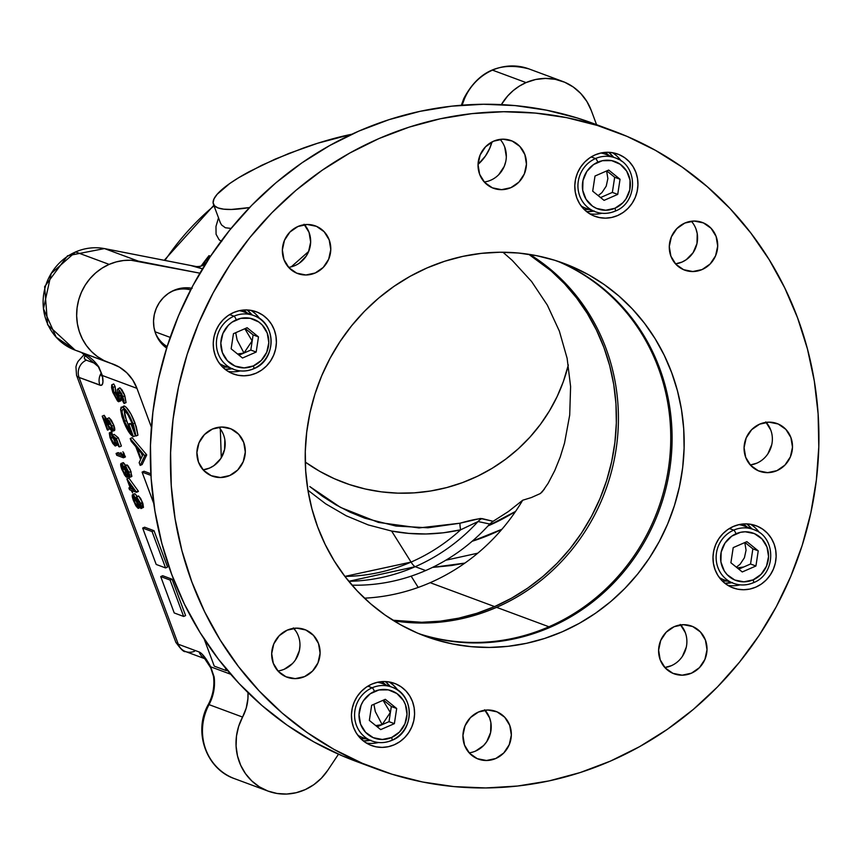 <?xml version="1.0" encoding="UTF-8"?>
<svg xmlns="http://www.w3.org/2000/svg" width="862" height="862" viewBox="0 0 862 862"><rect width="100%" height="100%" fill="white"/><g stroke="black" fill="none" stroke-linecap="round" stroke-linejoin="round"><path stroke-width="1.29" d="M557.143 261.046A198.874 188.153 -69.6 0 1 670.701 442.346A198.874 188.153 -69.6 0 1 548.922 626.771L496.587 607.344A198.874 188.153 110.4 0 0 617.515 437.67A198.874 188.153 110.4 0 0 529.807 254.462A198.874 188.153 -69.6 0 1 617.515 437.67A198.874 188.153 -69.6 0 1 496.587 607.344A198.874 188.153 -69.6 0 1 393.826 620.812A198.874 188.153 110.4 0 0 496.587 607.344L548.922 626.771A198.874 188.153 110.4 0 0 670.701 442.346A198.874 188.153 110.4 0 0 557.143 261.046M549.46 627.611L548.922 626.771L549.46 627.611M418.824 633.656A198.874 188.153 110.4 0 0 548.922 626.771A198.874 188.153 -69.6 0 1 418.824 633.656M683.609 269.698A25.407 24.039 -69.6 0 1 671.164 237.373A25.407 24.039 -69.6 0 1 702.336 222.471A25.407 24.039 -69.6 0 1 703.37 222.881L694.158 221.049L684.848 223.053L676.853 228.592L671.39 236.834L669.289 246.51L670.873 256.154L675.905 264.3L683.609 269.698L692.822 271.541L702.142 269.537L710.137 263.998L715.6 255.755L717.69 246.079L716.106 236.436L711.075 228.29L703.37 222.881A25.407 24.039 -69.6 0 1 715.826 255.206A25.407 24.039 -69.6 0 1 684.654 270.118A25.407 24.039 -69.6 0 1 683.609 269.698M257.706 312.335L254.98 311.322L257.706 312.335A33.144 31.355 -69.6 0 1 273.944 354.497A33.144 31.355 -69.6 0 1 233.279 373.946A33.144 31.355 -69.6 0 1 231.932 373.397A33.144 31.355 -69.6 0 1 215.694 331.234A33.144 31.355 -69.6 0 1 256.348 311.796A33.144 31.355 -69.6 0 1 257.706 312.335L251.833 310.514L245.692 309.932L239.517 310.622L233.537 312.55L227.999 315.643L223.107 319.78L219.056 324.802L215.985 330.523L214.024 336.719L213.248 343.151L213.69 349.573L215.317 355.726L218.086 361.393L221.879 366.35L226.555 370.412L231.932 373.397L237.804 375.218L243.946 375.8L250.12 375.11L256.089 373.181L261.628 370.1L266.52 365.951L270.582 360.93L273.653 355.209L275.614 349.013L276.39 342.591L275.948 336.169L274.321 330.006L271.552 324.338L267.759 319.382L263.082 315.33L257.706 312.335M757.45 526.273L754.724 525.26L757.45 526.273A33.144 31.355 -69.6 0 1 773.688 568.435A33.144 31.355 -69.6 0 1 733.034 587.884A33.144 31.355 -69.6 0 1 731.676 587.345A33.144 31.355 -69.6 0 1 715.438 545.183A33.144 31.355 -69.6 0 1 756.103 525.734A33.144 31.355 -69.6 0 1 757.45 526.273L751.578 524.452L745.436 523.88L739.262 524.559L733.293 526.488L727.754 529.58L722.862 533.718L718.8 538.75L715.74 544.472L713.779 550.656L713.003 557.089L713.434 563.511L715.072 569.674L717.831 575.342L721.623 580.298L726.3 584.35L731.676 587.345L737.549 589.166L743.69 589.737L749.875 589.058L755.845 587.13L761.383 584.037L766.275 579.9L770.326 574.868L773.397 569.157L775.358 562.961L776.134 556.529L775.703 550.107L774.065 543.944L771.296 538.276L767.503 533.319L762.827 529.268L757.45 526.273M758.409 470.814A25.407 24.039 -69.6 0 1 745.953 438.478A25.407 24.039 -69.6 0 1 777.125 423.576A25.407 24.039 -69.6 0 1 778.16 423.985L776.069 423.21L778.16 423.985A25.407 24.039 -69.6 0 1 790.616 456.321A25.407 24.039 -69.6 0 1 759.444 471.223A25.407 24.039 -69.6 0 1 758.409 470.814L767.611 472.645L776.931 470.641L784.926 465.103L790.389 456.86L792.49 447.184L790.896 437.54L785.875 429.395L778.16 423.985L768.947 422.154L759.637 424.158L751.642 429.696L746.18 437.939L744.078 447.615L745.673 457.259L750.694 465.405L758.409 470.814M492.364 187.83A25.407 24.039 -69.6 0 1 479.918 155.505A25.407 24.039 -69.6 0 1 511.091 140.603A25.407 24.039 -69.6 0 1 512.125 141.012L510.035 140.237L512.125 141.012A25.407 24.039 -69.6 0 1 524.57 173.337A25.407 24.039 -69.6 0 1 493.409 188.239A25.407 24.039 -69.6 0 1 492.364 187.83L501.576 189.672L510.897 187.668L518.892 182.119L524.355 173.887L526.445 164.2L524.861 154.557L519.829 146.411L512.125 141.012L502.912 139.17L493.603 141.174L485.608 146.723L480.145 154.955L478.044 164.642L479.628 174.286L484.659 182.432L492.364 187.83M296.7 273.157A25.407 24.039 -69.6 0 1 284.244 240.821A25.407 24.039 -69.6 0 1 315.417 225.919A25.407 24.039 -69.6 0 1 316.451 226.329L314.361 225.553L316.451 226.329A25.407 24.039 -69.6 0 1 328.907 258.665A25.407 24.039 -69.6 0 1 297.735 273.566A25.407 24.039 -69.6 0 1 296.7 273.157L305.913 274.989L315.223 272.985L323.218 267.446L328.681 259.203L330.782 249.527L329.187 239.884L324.166 231.738L316.451 226.329L307.249 224.497L297.929 226.501L289.934 232.04L284.471 240.282L282.37 249.958L283.964 259.602L288.985 267.748L296.7 273.157M211.222 475.684A25.407 24.039 -69.6 0 1 198.777 443.359A25.407 24.039 -69.6 0 1 229.938 428.457A25.407 24.039 -69.6 0 1 230.984 428.867L228.883 428.091L230.984 428.867A25.407 24.039 -69.6 0 1 243.429 461.192A25.407 24.039 -69.6 0 1 212.257 476.104A25.407 24.039 -69.6 0 1 211.222 475.684L220.435 477.526L229.745 475.522L237.74 469.984L243.203 461.741L245.304 452.065L243.72 442.421L238.688 434.276L230.984 428.867L221.771 427.035L212.451 429.039L204.456 434.577L198.993 442.82L196.902 452.496L198.486 462.14L203.518 470.286L211.222 475.684M286.012 676.789A25.407 24.039 -69.6 0 1 273.566 644.464A25.407 24.039 -69.6 0 1 304.739 629.562A25.407 24.039 -69.6 0 1 305.773 629.971L303.672 629.195L305.773 629.971A25.407 24.039 -69.6 0 1 318.218 662.296A25.407 24.039 -69.6 0 1 287.046 677.209A25.407 24.039 -69.6 0 1 286.012 676.789L295.224 678.631L304.534 676.627L312.529 671.089L317.992 662.846L320.093 653.17L318.509 643.526L313.477 635.38L305.773 629.971L296.56 628.139L287.251 630.144L279.245 635.682L273.782 643.925L271.692 653.601L273.276 663.244L278.307 671.39L286.012 676.789M477.257 758.668A25.407 24.039 -69.6 0 1 464.812 726.343A25.407 24.039 -69.6 0 1 495.984 711.43A25.407 24.039 -69.6 0 1 497.018 711.85L494.917 711.064L497.018 711.85A25.407 24.039 -69.6 0 1 509.464 744.175A25.407 24.039 -69.6 0 1 478.291 759.077A25.407 24.039 -69.6 0 1 477.257 758.668L486.47 760.499L495.779 758.495L503.774 752.957L509.237 744.714L511.338 735.038L509.754 725.395L504.723 717.249L497.018 711.85L487.806 710.008L478.496 712.012L470.49 717.55L465.027 725.793L462.937 735.469L464.521 745.113L469.553 753.259L477.257 758.668M672.931 673.341A25.407 24.039 -69.6 0 1 660.486 641.016A25.407 24.039 -69.6 0 1 691.647 626.114A25.407 24.039 -69.6 0 1 692.692 626.523L690.591 625.747L692.692 626.523A25.407 24.039 -69.6 0 1 705.138 658.848A25.407 24.039 -69.6 0 1 673.965 673.761A25.407 24.039 -69.6 0 1 672.931 673.341L682.144 675.183L691.453 673.179L699.448 667.641L704.911 659.398L707.012 649.722L705.428 640.078L700.397 631.932L692.692 626.523L683.48 624.681L674.159 626.696L666.164 632.234L660.701 640.477L658.611 650.153L660.195 659.796L665.227 667.942L672.931 673.341M419.492 633.926A198.874 188.153 110.4 0 0 658.579 511.963A198.874 188.153 110.4 0 0 559.934 262.156L572.012 266.638A198.874 188.153 -69.6 0 1 669.429 519.624A198.874 188.153 -69.6 0 1 425.483 636.285A198.874 188.153 -69.6 0 1 417.38 633.042A198.874 188.153 -69.6 0 1 319.953 380.056A198.874 188.153 -69.6 0 1 563.899 263.395A198.874 188.153 -69.6 0 1 572.012 266.638L559.934 262.156A198.874 188.153 110.4 0 0 557.822 261.261M613.108 130.819L592.981 123.341A340.285 321.946 110.4 0 0 175.568 322.959A340.285 321.946 110.4 0 0 342.268 755.845L362.396 763.323L342.268 755.845A340.285 321.946 110.4 0 0 356.146 761.394L376.274 768.861A340.285 321.946 -69.6 0 1 362.396 763.323A340.285 321.946 -69.6 0 1 195.696 330.426A340.285 321.946 -69.6 0 1 613.108 130.819A340.285 321.946 -69.6 0 1 626.986 136.358A340.285 321.946 -69.6 0 1 793.686 569.243A340.285 321.946 -69.6 0 1 376.274 768.861M395.895 683.932L393.169 682.919L395.895 683.932A33.144 31.355 -69.6 0 1 412.133 726.095A33.144 31.355 -69.6 0 1 371.479 745.533A33.144 31.355 -69.6 0 1 370.132 744.994A33.144 31.355 -69.6 0 1 353.894 702.832A33.144 31.355 -69.6 0 1 394.548 683.394A33.144 31.355 -69.6 0 1 395.895 683.932L390.023 682.111L383.881 681.53L377.707 682.219L371.737 684.148L366.199 687.24L361.307 691.378L357.245 696.399L354.185 702.121L352.224 708.316L351.448 714.749L351.879 721.16L353.517 727.323L356.275 732.991L360.079 737.947L364.745 741.999L370.132 744.994L376.004 746.815L382.146 747.397L388.32 746.707L394.29 744.779L399.828 741.686L404.72 737.549L408.771 732.528L411.842 726.806L413.803 720.61L414.579 714.178L414.148 707.767L412.51 701.603L409.741 695.936L405.948 690.979L401.272 686.928L395.895 683.932M619.261 154.675L616.524 153.662L619.261 154.675A33.144 31.355 -69.6 0 1 635.499 196.848A33.144 31.355 -69.6 0 1 594.834 216.287A33.144 31.355 -69.6 0 1 593.487 215.748A33.144 31.355 -69.6 0 1 577.249 173.585A33.144 31.355 -69.6 0 1 617.903 154.136A33.144 31.355 -69.6 0 1 619.261 154.675L613.388 152.854L607.247 152.283L601.073 152.973L595.092 154.891L589.554 157.983L584.662 162.121L580.611 167.153L577.54 172.874L575.579 179.07L574.803 185.492L575.245 191.914L576.872 198.077L579.641 203.744L583.434 208.701L588.11 212.752L593.487 215.748L599.359 217.569L605.501 218.151L611.675 217.461L617.645 215.532L623.183 212.44L628.075 208.302L632.137 203.281L635.208 197.56L637.158 191.364L637.945 184.931L637.503 178.509L635.876 172.346L633.107 166.678L629.314 161.733L624.638 157.671L619.261 154.675M589.662 213.776A33.144 31.355 110.4 0 0 601.881 213.259M621.265 161.032A33.144 31.355 110.4 0 0 612.343 152.671M366.307 743.022A33.144 31.355 110.4 0 0 378.515 742.505M397.91 690.279A33.144 31.355 110.4 0 0 388.988 681.917M671.326 665.712L664.828 667.511A25.407 24.039 110.4 0 0 685.215 650.832A25.407 24.039 110.4 0 0 680.657 624.885M469.165 752.838A25.407 24.039 110.4 0 0 489.551 736.148A25.407 24.039 110.4 0 0 484.983 710.202M277.92 670.97A25.407 24.039 110.4 0 0 298.306 654.28A25.407 24.039 110.4 0 0 293.737 628.333M224.842 439.674L224.583 449.522L220.726 458.659L213.862 465.685L209.617 468.055L203.12 469.855A25.407 24.039 110.4 0 0 223.506 453.175A25.407 24.039 110.4 0 0 218.948 427.229M288.598 267.328A25.407 24.039 110.4 0 0 308.984 250.637A25.407 24.039 110.4 0 0 304.426 224.691M486.19 181.666L484.272 182.001A25.407 24.039 110.4 0 0 504.658 165.321A25.407 24.039 110.4 0 0 500.1 139.375M756.804 463.174L750.306 464.984A25.407 24.039 110.4 0 0 770.693 448.294A25.407 24.039 110.4 0 0 766.135 422.348M727.862 585.373A33.144 31.355 110.4 0 0 740.07 584.856M759.454 532.63A33.144 31.355 110.4 0 0 750.543 524.268M228.107 371.425A33.144 31.355 110.4 0 0 240.326 370.908M259.71 318.681A33.144 31.355 110.4 0 0 250.788 310.32M362.396 763.323L334.014 749.39L307.184 732.571L282.165 713.036L259.193 690.958L238.483 666.563L220.241 640.089L204.639 611.772L191.838 581.893L181.947 550.753L175.072 518.633L171.279 485.856L170.59 452.733L173.025 419.578L178.563 386.715L187.14 354.454L198.691 323.121L213.076 293.005L230.186 264.397L249.84 237.578L271.842 212.806L296 190.308L322.076 170.32L349.81 153.016L378.935 138.566L409.181 127.123L440.245 118.794L471.837 113.644L503.645 111.726L535.367 113.073L566.7 117.663L597.334 125.453L626.986 136.358L655.368 150.29L682.198 167.109L707.217 186.645L730.2 208.712L750.899 233.106L769.141 259.591L784.743 287.908L797.544 317.776L807.435 348.927L814.31 381.047L818.113 413.825L818.792 446.947L816.357 480.102L810.819 512.965L802.242 545.226L790.702 576.559L776.306 606.676L759.196 635.283L739.553 662.102L717.54 686.874L693.382 709.372L667.307 729.36L639.582 746.664L610.447 761.103L580.212 772.546L549.148 780.886L517.556 786.036L485.737 787.954L454.015 786.607L422.682 782.017L392.048 774.227L362.396 763.323M572.012 266.638L554.675 260.259L536.778 255.712L518.461 253.029L499.928 252.243L481.33 253.363L462.872 256.37L444.717 261.24L427.046 267.931L410.021 276.368L393.815 286.486L378.58 298.166L364.454 311.311L351.599 325.793L340.113 341.46L330.114 358.183L321.698 375.778L314.953 394.096L309.943 412.941L306.71 432.153L305.277 451.526L305.687 470.889L307.906 490.047L311.915 508.817L317.701 527.016L325.179 544.472L334.294 561.022L344.962 576.495L357.062 590.75L370.488 603.659L385.109 615.069L400.787 624.896L417.38 633.042L434.707 639.421L452.615 643.968L470.921 646.651L489.465 647.437L508.052 646.317L526.51 643.311L544.665 638.44L562.347 631.749L579.361 623.312L595.577 613.194L610.813 601.514L624.928 588.369L637.794 573.887L649.28 558.21L659.268 541.498L667.684 523.891L674.429 505.585L679.439 486.728L682.682 467.527L684.105 448.154L683.706 428.791L681.486 409.633L677.467 390.863L671.681 372.664L664.203 355.198L655.088 338.658L644.431 323.175L632.32 308.919L618.894 296.022L604.273 284.6L588.595 274.773L572.012 266.638M695.979 228.958L697.229 233.688L696.97 243.537L693.113 252.674L686.26 259.699L682.014 262.07L675.517 263.869A25.407 24.039 110.4 0 0 695.903 247.189A25.407 24.039 110.4 0 0 691.346 221.243M385.303 681.551L390.227 686.508A33.144 31.355 -69.6 0 0 385.303 681.551M370.875 740.232L363.279 740.9A33.144 31.355 -69.6 0 0 370.24 740.361M746.858 523.902L751.783 528.848A33.144 31.355 -69.6 0 0 746.858 523.902M732.431 582.583L724.834 583.251A33.144 31.355 -69.6 0 0 731.795 582.712M736.385 567.207L740.146 564.19L744.423 557.736L746.061 550.161L744.8 542.564M608.669 152.305L613.593 157.25A33.144 31.355 -69.6 0 0 608.669 152.305M594.23 210.985L586.634 211.653A33.144 31.355 -69.6 0 0 593.595 211.115M598.196 195.62L601.945 192.592L606.223 186.149L607.872 178.574L606.611 170.967M247.114 309.954L252.038 314.91A33.144 31.355 -69.6 0 0 247.114 309.954M232.675 368.634L225.079 369.302A33.144 31.355 -69.6 0 0 232.04 368.764M593.347 123.481L577.206 117.975L546.573 110.185L515.239 105.606L483.517 104.259L451.699 106.166L420.117 111.317L389.042 119.656L358.807 131.099L329.672 145.549L301.948 162.843L275.872 182.841L251.715 205.328L229.712 230.111L210.059 256.93L192.948 285.537L178.563 315.654L167.012 346.987L158.436 379.237L152.897 412.101L150.462 445.255L151.141 478.388L154.945 511.166L161.819 543.286L171.71 574.426L184.511 604.305L200.113 632.611L218.355 659.096L239.065 683.491L262.037 705.569L287.057 725.104L313.887 741.913L342.268 755.845L366.275 764.95M304.038 224.271L309.059 232.406L310.654 242.06L308.553 251.736L306.204 256.122L299.34 263.147M293.349 627.902L296.259 631.706M299.965 645.703L299.373 650.627L295.515 659.764M292.401 663.611L284.406 669.16M680.269 624.454L685.301 632.6M686.292 647.179L682.435 656.316M484.595 709.782L489.627 717.927L490.877 722.647L490.618 732.495L486.761 741.632L483.647 745.49L475.652 751.028M504.733 147.09L506.317 156.733M505.725 161.668L504.227 166.409L498.764 174.652M765.747 421.917L770.768 430.063M771.759 444.641L767.913 453.778M154.988 331.751L170.202 337.398L154.988 331.751M190.653 289.901A30.935 29.265 110.4 0 0 170.611 292.002M243.45 310.04A30.935 29.265 -69.6 0 1 247.556 313.24M155.397 333.001A30.935 29.265 110.4 0 0 167.153 346.556M227.557 367.104A30.935 29.265 -69.6 0 1 222.353 366.856M365.757 738.702A30.935 29.265 -69.6 0 1 360.553 738.443M381.64 681.637A30.935 29.265 -69.6 0 1 385.745 684.837M727.312 581.042A30.935 29.265 -69.6 0 1 722.108 580.794M743.195 523.977A30.935 29.265 -69.6 0 1 747.3 527.188M589.112 209.444A30.935 29.265 -69.6 0 1 583.908 209.197M605.005 152.38A30.935 29.265 -69.6 0 1 609.111 155.591M257.156 317.097A28.726 27.175 110.4 0 0 233.968 316.192L229.637 314.587L233.968 316.192A3.534 0.851 66.4 0 1 236.253 319.824A25.192 23.834 -69.6 0 1 267.242 333.088A25.192 23.834 -69.6 0 1 253.385 365.908L261.315 360.413L266.724 352.246L268.815 342.656L267.242 333.088L262.253 325.017L258.697 321.935L250.152 318.283L240.789 318.358L232.04 322.172L228.322 325.319L222.902 333.486L220.823 343.087L222.396 352.644L227.385 360.715L235.024 366.07L244.151 367.902L253.385 365.908A3.534 0.851 66.4 0 1 253.74 368.742A3.534 0.851 66.4 0 1 253.514 368.742A28.726 27.175 -69.6 0 1 233.753 369.399A28.726 27.175 -69.6 0 1 216.373 343.378A28.726 27.175 -69.6 0 1 233.968 316.192A28.726 27.175 -69.6 0 1 253.74 315.535A28.726 27.175 -69.6 0 1 271.11 341.567A28.726 27.175 -69.6 0 1 253.514 368.742A3.534 0.851 -113.6 0 0 253.74 368.742A3.534 0.851 -113.6 0 0 253.385 365.908A25.192 23.834 -69.6 0 1 222.396 352.644A25.192 23.834 -69.6 0 1 236.253 319.824A3.534 0.851 -113.6 0 0 233.968 316.192A28.726 27.175 110.4 0 0 216.448 341.406A28.726 27.175 110.4 0 0 230.337 367.848M219.605 363.635A28.726 27.175 110.4 0 0 224.088 365.811L233.753 369.399C240.423 371.77 247.082 371.554 253.73 368.753C276.627 360.241 276.799 322.69 253.74 315.535L244.075 311.958A28.726 27.175 110.4 0 0 239.259 310.676M233.462 333.68L247.125 327.722L258.492 336.902L247.125 327.722L233.462 333.68L231.145 348.83L233.462 333.68M245.239 328.541L253.116 334.919L258.492 336.902L253.116 334.919L250.81 350.058L256.176 352.052L258.492 336.902L256.176 352.052L242.513 358.021L231.145 348.83L242.513 358.021L256.176 352.052L250.81 350.058L239.022 355.198M237.115 340.005L235.703 332.7L237.115 340.005L243.978 353.043L237.115 340.005M244.84 328.713L252.113 340.889L243.978 353.043L237.546 354.002M615.425 210.931A28.726 27.175 -69.6 0 1 615.069 211.093A3.534 0.851 -113.6 0 0 615.296 211.093A3.534 0.851 -113.6 0 0 614.94 208.259A25.192 23.834 -69.6 0 1 583.951 194.984A25.192 23.834 -69.6 0 1 597.808 162.175A3.534 0.851 -113.6 0 0 595.523 158.543A28.726 27.175 110.4 0 0 578.003 183.757A28.726 27.175 110.4 0 0 591.892 210.188M618.701 159.438A28.726 27.175 110.4 0 0 595.523 158.543A3.534 0.851 66.4 0 1 597.808 162.175A25.192 23.834 -69.6 0 1 628.786 175.439A25.192 23.834 -69.6 0 1 614.94 208.259L622.87 202.764L625.952 198.939L629.777 189.888L630.036 180.126L626.685 171.129L620.252 164.286L611.697 160.623L602.344 160.709L593.595 164.523L586.796 171.484L582.971 180.546L582.712 190.308L586.052 199.294L592.496 206.147L596.579 208.421L605.706 210.242L614.94 208.259A3.534 0.851 66.4 0 1 615.296 211.093A3.534 0.851 66.4 0 1 615.069 211.093A28.726 27.175 -69.6 0 1 595.297 211.75A28.726 27.175 -69.6 0 1 577.928 185.718A28.726 27.175 -69.6 0 1 595.523 158.543L591.181 156.927L595.523 158.543A28.726 27.175 -69.6 0 1 615.296 157.886L605.63 154.298A28.726 27.175 110.4 0 0 600.814 153.027M581.16 205.986A28.726 27.175 110.4 0 0 585.643 208.162L595.297 211.75C601.978 214.121 608.637 213.905 615.285 211.093C638.182 202.592 638.354 165.041 615.296 157.886M595.006 176.031L608.68 170.062L620.037 179.253L608.68 170.062L595.006 176.031L592.7 191.17L595.006 176.031M606.794 170.891L614.671 177.26L620.037 179.253L614.671 177.26L612.365 192.409L617.731 194.403L620.037 179.253L617.731 194.403L604.057 200.361L592.7 191.17L604.057 200.361L617.731 194.403L612.365 192.409L600.577 197.549M395.346 688.695A28.726 27.175 110.4 0 0 372.168 687.79L367.826 686.174L372.168 687.79A3.534 0.851 66.4 0 1 374.442 691.421A25.192 23.834 -69.6 0 1 405.431 704.685A25.192 23.834 -69.6 0 1 391.585 737.506L399.505 732.01L404.924 723.843L407.004 714.253L405.431 704.685L403.33 700.386L396.897 693.533L388.342 689.869L378.978 689.956L370.24 693.77L363.43 700.741L361.103 705.084L359.023 714.673L360.596 724.242L365.574 732.312L373.224 737.667L382.351 739.488L391.585 737.506A3.534 0.851 66.4 0 1 391.93 740.339A3.534 0.851 66.4 0 1 391.714 740.339A28.726 27.175 -69.6 0 1 371.942 740.997A28.726 27.175 -69.6 0 1 354.573 714.975A28.726 27.175 -69.6 0 1 372.168 687.79A28.726 27.175 -69.6 0 1 391.941 687.133A28.726 27.175 -69.6 0 1 409.31 713.154A28.726 27.175 -69.6 0 1 391.714 740.339A3.534 0.851 -113.6 0 0 391.93 740.339A3.534 0.851 -113.6 0 0 391.585 737.506A25.192 23.834 -69.6 0 1 360.596 724.242A25.192 23.834 -69.6 0 1 374.442 691.421A3.534 0.851 -113.6 0 0 372.168 687.79A28.726 27.175 110.4 0 0 354.648 713.003A28.726 27.175 110.4 0 0 368.537 739.434M357.795 735.232A28.726 27.175 110.4 0 0 362.277 737.409L371.942 740.997C378.623 743.367 385.282 743.152 391.919 740.35C414.827 731.838 414.988 694.287 391.941 687.133L382.275 683.544A28.726 27.175 110.4 0 0 377.459 682.273M371.651 705.278L385.325 699.319L396.682 708.499L385.325 699.319L371.651 705.278L369.345 720.427L371.651 705.278M383.439 700.138L391.316 706.506L396.682 708.499L391.316 706.506L389.01 721.656L394.376 723.649L396.682 708.499L394.376 723.649L380.702 729.608L369.345 720.427L380.702 729.608L394.376 723.649L389.01 721.656L377.222 726.795M375.315 711.603L373.892 704.297L375.315 711.603L382.168 724.64L375.315 711.603M383.03 700.31L390.314 712.486L382.168 724.64L375.746 725.599M753.269 582.69A28.726 27.175 -69.6 0 1 733.497 583.337A28.726 27.175 -69.6 0 1 716.128 557.315A28.726 27.175 -69.6 0 1 733.724 530.13A3.534 0.851 66.4 0 1 735.997 533.772A25.192 23.834 -69.6 0 1 766.986 547.036A25.192 23.834 -69.6 0 1 753.14 579.857L761.06 574.361L766.48 566.194L768.559 556.593L766.986 547.036L761.997 538.955L754.358 533.6L745.231 531.779L740.533 532.307L731.784 536.121L724.985 543.082L721.16 552.133L720.901 561.905L724.252 570.892L727.129 574.663L734.769 580.018L743.906 581.839L753.14 579.857A3.534 0.851 66.4 0 1 753.485 582.69A3.534 0.851 66.4 0 1 753.269 582.69A3.534 0.851 -113.6 0 0 753.485 582.69A3.534 0.851 -113.6 0 0 753.14 579.857A25.192 23.834 -69.6 0 1 722.151 566.582A25.192 23.834 -69.6 0 1 735.997 533.772A3.534 0.851 -113.6 0 0 733.724 530.13A28.726 27.175 110.4 0 0 716.193 555.343A28.726 27.175 110.4 0 0 730.082 581.785M756.901 531.035A28.726 27.175 110.4 0 0 733.724 530.13L729.381 528.525L733.724 530.13A28.726 27.175 -69.6 0 1 753.485 529.483L743.831 525.895A28.726 27.175 110.4 0 0 739.003 524.624M719.35 577.572A28.726 27.175 110.4 0 0 723.832 579.76L733.497 583.337C740.178 585.718 746.837 585.503 753.474 582.69C776.382 574.178 776.543 536.638 753.485 529.483M737.204 567.939L743.723 566.981L738.777 569.146L750.554 564.007L755.931 566L758.237 550.85L746.88 541.659L758.237 550.85L752.871 548.857L758.237 550.85L755.931 566L742.257 571.959L730.901 562.767L733.206 547.618L746.88 541.659L733.206 547.618L730.901 562.767L742.257 571.959L755.931 566L750.554 564.007L752.871 548.857L744.994 542.489M166.657 348.119A33.144 31.355 -69.6 0 1 153.792 317.636A33.144 31.355 -69.6 0 1 173.833 290.386A33.144 31.355 -69.6 0 1 191.515 288.231M526.057 82.59A53.035 50.168 -69.6 0 1 562.552 81.384A53.035 50.168 -69.6 0 1 591.289 110.519L596.558 124.667L591.289 110.519L586.86 101.457L580.794 93.527L573.316 87.04L564.707 82.246L555.311 79.336L545.484 78.41L535.604 79.509L526.057 82.59L492.504 70.145L526.057 82.59L519.355 86.114L513.192 90.607L507.686 95.962L501.361 104.614A53.035 50.168 -69.6 0 1 526.057 82.59M562.552 81.384L528.999 68.928A53.035 50.168 110.4 0 0 492.504 70.145A53.035 50.168 110.4 0 0 464.392 98.958L462.14 105.186L464.392 98.958L463.713 98.742L464.392 98.958A53.035 50.168 -69.6 0 1 492.504 70.145A53.035 50.168 -69.6 0 1 526.057 67.947M138.222 261.1L104.679 248.644A53.035 50.168 110.4 0 0 75.587 251.941L109.14 264.386A53.035 50.168 -69.6 0 1 138.222 261.1L199.898 273.179L130.916 260.238L123.525 260.518L116.208 261.908L109.14 264.386L75.587 251.941A53.035 50.168 110.4 0 0 43.1 302.12A53.035 50.168 110.4 0 0 75.177 350.166L56.17 337.204L43.477 308.747L51.192 273.448L75.587 251.941A53.035 50.168 -69.6 0 1 104.679 248.644L138.222 261.1M127.651 470.695L128.33 473.41M411.142 576.15L418.21 587.431L411.142 576.15M305.277 462.086A167.939 163.877 163.3 0 0 568.338 364.949L563.349 381.586L557.121 396.585L549.428 410.926L540.345 424.481L529.968 437.12L518.385 448.714L505.714 459.155L492.083 468.346L477.602 476.19L462.441 482.623L446.721 487.58L430.601 490.995L414.234 492.859L397.791 493.15L381.413 491.857L365.272 488.991L349.509 484.584L334.284 478.679L319.748 471.342L305.277 462.086M309.803 486.567L340.533 507.427L378.396 522.404L419.018 527.932L460.06 523.202L427.961 527.792L396.003 526.057L364.831 518.213L350.101 512.211L335.975 504.884L322.453 496.275L309.803 486.567M544.547 488.873L540.366 493.527L531.358 497.557L522.695 500.229L508.408 511.532L493.107 521.294L480.403 518.461L460.06 523.202A13.253 1.595 76 0 0 460.62 529.818L478.044 521.542L489.724 524.021A185.61 175.611 -69.6 0 1 425.656 570.558L415.225 566.69A185.61 175.611 110.4 0 0 478.044 521.542A185.61 175.611 -69.6 0 1 415.225 566.69L425.656 570.558A185.61 175.611 -69.6 0 1 352.008 585.158M364.443 598.174A198.874 188.153 110.4 0 0 430.17 582.69L494.583 606.589L511.597 598.153L527.813 588.046L543.049 576.355L557.164 563.209L570.03 548.738L581.505 533.061L591.504 516.338L599.92 498.742L606.665 480.425L611.675 461.579L614.908 442.368L616.341 422.994L615.942 403.631L613.722 384.484L609.703 365.714L603.917 347.505L596.439 330.049L587.324 313.499L576.656 298.026L564.556 283.77L551.13 270.873L528.729 254.29A198.874 188.153 -69.6 0 1 615.446 437.497A198.874 188.153 -69.6 0 1 494.583 606.589L430.17 582.69A198.874 188.153 110.4 0 0 522.695 500.229L531.358 497.557L540.366 493.527L542.338 491.728L548.146 483.291L554.762 470.566L560.225 457.054L564.535 443.068L569.707 415.053L570.601 386.585L567.121 358.312L559.341 331.051L547.338 305.126L531.574 281.497L512.179 260.335L502.955 252.243M348.765 581.311A185.61 175.611 110.4 0 0 415.225 566.69A13.253 3.179 66.4 0 1 411.066 562.078A181.731 171.937 110.4 0 0 460.62 529.818A181.731 171.937 -69.6 0 1 411.066 562.078A13.253 3.179 -113.6 0 0 415.225 566.69L348.765 581.311M344.886 576.409L411.066 562.078L391.617 531.046L408.728 533.384L425.968 533.977L443.337 532.802L460.62 529.818A13.253 1.595 -104 0 1 460.06 523.202C469.661 520.422 476.945 518.881 481.912 518.558A13.253 12.477 105 0 0 478.044 521.542A13.253 12.477 -75 0 1 481.912 518.558L493.107 521.294L489.724 524.021L478.044 521.542L460.62 529.818C437.443 534.957 414.439 535.367 391.617 531.046L411.066 562.078A181.731 171.937 -69.6 0 1 344.886 576.409M307.928 490.219L325.674 503.817L346.287 515.81L368.279 524.936L391.617 531.046M123.471 409.482C121.326 409.622 121.65 413.598 124.44 421.41L131.52 433.737L128.007 424.309L128.977 424.664L133.427 436.635C130.281 435.127 126.929 429.858 123.395 420.828L120.615 409.224L122.49 406.929C125.874 408.954 129.408 414.633 133.082 423.985L135.97 436.01L137.931 435.159L135.97 436.01L133.718 425.753L128.309 413.738L122.738 407.036L121.122 407.176L120.615 409.719L121.951 416.594L125.777 426.528L129.957 433.608L133.179 436.528L128.977 424.664L128.007 424.309L131.52 433.737L126.046 425.322L122.092 412.553L122.275 410.01L123.471 409.482L127.716 414.353L131.627 422.337L134.472 433.586L135.97 436.01L134.472 433.586L132.08 423.544C129.117 415.99 126.251 411.303 123.471 409.482L122.76 409.461M124.106 409.622L124.839 415.721L128.309 425.106L126.412 420.548L124.44 421.41L126.412 420.548L124.063 409.816M128.007 424.309L129.979 423.447L128.007 424.309M130.938 423.802L129.979 423.447L130.938 423.802L128.977 424.664L130.938 423.802L134.45 433.23L130.938 423.802M135.388 435.773L134.741 434.017L135.388 435.773L133.427 436.635L135.388 435.773M122.878 406.659L124.042 405.97L126.24 407.338L131.121 414.374L136.25 426.625L137.931 435.159L135.043 423.123L133.082 423.985L135.043 423.123C131.38 413.782 127.845 408.092 124.451 406.077L122.49 406.929M117.685 393.934L117.232 389.775L118.072 388.719L122.867 396.509L124.074 403.459L122.641 400.949L121.79 395.863L119.064 391.273L118.471 401.692L112.922 392.663L111.769 384.818L111.575 387.684L112.793 392.318L117.577 401.056L118.891 401.703L119.387 400.593L118.902 391.24L121.65 395.486L122.641 400.949L124.074 403.459L124.031 400.711L121.736 393.826L118.072 388.719L117.232 389.775L118.029 398.815L117.157 398.912L115.713 396.973L113.536 392.016L113.137 387.383L111.769 384.818L113.741 383.956L115.109 386.532L113.741 383.956L111.769 384.818L113.137 387.383L115.109 386.532L113.137 387.383L113.881 393.018L115.853 392.167L115.109 386.532L115.508 391.154L118.191 396.929M119.559 387.878L121.736 389.505L124.3 394.3L126.046 402.597L124.074 403.459L126.046 402.597L124.828 395.647L122.867 396.509L124.828 395.647L120.044 387.868L118.072 388.719M118.547 392.695L119.915 392.091L118.547 392.695M120.669 393.094L121.143 400.55L120.432 400.83L120.992 395.292L119.021 396.143L120.992 395.292L120.712 393.406M120.863 400.841L118.471 401.692M115.142 392.469L118.094 398.309M137.058 502.115L137.748 506.533L134.935 502.805L133.254 496.631L134.892 497.708L137.058 502.115L133.664 496.404L134.181 500.941L136.142 500.089L135.948 499.54M135.83 499.184L137.338 502.848M140.495 507.513L138.179 508.354L138.836 507.632L138.502 505.11L138.179 508.354L136.218 506.306L133.481 500.671C132.005 496.598 131.854 494.583 133.007 494.594L134.978 493.743L133.007 494.594L136.336 499.27L136.659 496.846L138.62 495.984L136.39 496.835L140.581 503.408L142.553 502.546L138.62 495.984L136.293 496.9L136.336 499.27L133.007 494.594M136.853 506.026L137.942 505.552L136.853 506.026M137.995 505.164L135.453 499.809L138.179 505.444M137.241 496.458L134.978 493.743L137.414 496.749M140.323 506.694L138.017 503.052L137.058 498.753L137.737 502.33L139.288 501.652L137.737 502.33L140.323 506.694L139.859 503.052L140.484 506.705L142.456 505.843L141.821 502.19M139.859 503.052L137.155 498.656M142.489 505.822L141.95 502.546M140.98 508.505L138.502 505.11L141.282 508.505L140.581 503.408L136.659 496.846M134.472 493.797L132.382 494.842L132.651 498.15L135.474 505.078L138.179 508.354M141.594 506.22L142.941 507.643L141.487 508.278M134.052 489.842L128.891 482.742L131.132 488.765L132.748 488.054L131.132 488.765L134.052 489.842L131.132 488.765L128.891 482.742L134.052 489.842M130.442 488.506L126.876 478.916L136.315 491.933L138.286 491.081L136.455 492.299L138.416 491.448L136.455 492.299L131.811 490.575L136.315 491.933L126.876 478.916L130.442 488.506L128.901 487.935L130.043 487.429M129.569 489.745L128.901 487.935L129.569 489.745L131.121 490.327L132.673 492.913L131.811 490.575M126.876 478.916L128.847 478.065L126.876 478.916M138.286 491.081L128.847 478.065L138.286 491.081M194.596 651.219A13.253 12.542 -69.6 0 1 185.449 651.51A13.253 12.542 -69.6 0 1 178.283 644.237A53.035 11.572 159.6 0 1 175.719 641.974M494.583 606.589L476.901 613.281L458.746 618.151L440.288 621.168L421.701 622.278L392.889 620.231A198.874 188.153 -69.6 0 0 494.583 606.589M543.944 489.713A194.187 189.489 -16.7 0 1 543.286 490.306L543.944 489.713M515.584 511.403A194.187 189.489 -16.7 0 1 488.021 525.895L515.584 511.403M501.932 529.257L472.16 541.261A203.292 198.379 163.3 0 0 501.932 529.257M432.476 567.411L464.887 563.091L451.763 565.483L432.476 567.411M477.753 553.188L445.837 560.214M164.965 260.432A254.118 240.412 -69.6 0 1 214.045 205.824A254.118 240.412 110.4 0 0 164.965 260.432M232.018 777.643A53.035 50.168 -69.6 0 1 209.035 704.631L242.578 717.076L246.23 708.079L247.933 698.532L247.987 692.606A44.188 41.807 -69.6 0 1 242.578 717.076L238.666 726.332L236.468 736.137L236.08 746.126L237.492 755.942L240.67 765.24L245.498 773.677L251.801 780.95L259.354 786.812L267.877 791.036L277.068 793.482L286.604 794.053L296.14 792.728L305.331 789.57L313.843 784.668L321.375 778.224L327.657 770.445L338.497 754.207L327.657 770.445A53.035 50.168 -69.6 0 1 268.082 791.111A53.035 50.168 -69.6 0 1 242.578 717.076L209.035 704.631A53.035 50.168 110.4 0 0 234.529 778.666C205.975 769.033 192.969 731.213 208.324 704.469A13.253 0.603 28.1 0 1 209.035 704.631A44.188 41.807 110.4 0 0 214.132 676.896L210.684 666.822L230.714 674.256L210.684 666.822A13.253 3.696 152.3 0 0 210.759 667.878A13.253 3.696 -27.7 0 1 210.684 666.822A26.517 6.346 -113.6 0 0 199.122 651.974A13.253 12.542 110.4 0 0 204.66 658.493A13.253 12.542 -69.6 0 1 199.122 651.974L178.283 644.237L79.067 377.437A13.253 12.542 -69.6 0 1 86.351 360.165A39.771 8.674 159.6 0 1 85.888 354.724L84.422 357.267L84.681 358.991L86.351 360.165A13.253 12.542 110.4 0 0 79.067 377.437L99.906 385.174A13.253 12.542 -69.6 0 1 101.177 373.149A13.253 12.542 110.4 0 0 99.906 385.174A26.517 6.346 -113.6 0 0 102.341 375.509L98.925 367.126A44.188 41.807 110.4 0 0 81.351 352.386A44.188 41.807 110.4 0 1 98.925 367.126A13.253 3.545 146.3 0 1 98.322 366.662A13.253 3.545 -33.7 0 0 98.925 367.126L102.341 375.509A13.253 8.717 168.9 0 1 101.113 372.793A13.253 8.717 -11.1 0 0 102.341 375.509L102.944 381.931L102.309 384.452L100.886 385.357L79.067 377.437A53.035 11.572 159.6 0 1 76.556 375.336L175.783 642.136A53.035 11.572 -20.4 0 0 178.283 644.237A13.253 12.542 110.4 0 0 185.47 651.521C183.972 652.329 180.74 649.205 175.783 642.136M77.505 350.963L106.435 361.695L77.505 350.963A44.188 41.807 110.4 0 1 79.476 351.631A44.188 41.807 110.4 0 0 77.505 350.963L75.177 350.166L47.615 324.78L44.641 286.615L67.548 255.777L104.464 248.579L190.47 265.431A13.253 4.245 101.1 0 1 190.685 265.496L202.473 268.869L196.213 266.541L104.679 248.644A13.253 4.245 -78.9 0 0 104.442 248.579A13.253 4.245 101.1 0 1 104.679 248.644L190.685 265.496A13.253 4.245 -78.9 0 0 190.47 265.431A13.253 4.245 -78.9 0 0 190.254 265.41M111.047 363.408A53.035 50.168 -69.6 0 1 108.72 362.611A53.035 50.168 -69.6 0 1 76.643 314.576A53.035 50.168 -69.6 0 1 109.14 264.386L102.147 268.104L95.736 272.855L90.068 278.555L85.263 285.063L81.448 292.218L78.701 299.857L77.095 307.799L76.653 315.858L77.408 323.853L79.315 331.601L82.353 338.895L86.437 345.587L91.48 351.513L97.352 356.534L103.936 360.531L111.047 363.408A44.188 41.807 -69.6 0 1 112.997 364.076A44.188 41.807 -69.6 0 1 136.95 388.353L102.341 375.509L136.95 388.353L151.4 427.229L136.95 388.353L132.716 379.937L126.779 372.761L119.441 367.158L111.047 363.408M76.502 375.175A53.035 11.572 -20.4 0 0 79.067 377.437L178.283 644.237L199.122 651.974L201.536 653.579L205.932 658.87L210.684 666.822L214.132 676.896A13.253 2.09 172.6 0 1 213.496 676.336A13.253 2.09 -7.4 0 0 214.132 676.896A44.188 41.807 110.4 0 1 209.035 704.631A13.253 0.603 -151.9 0 0 208.313 704.48C212.979 695.548 214.703 686.184 213.496 676.379L210.737 667.824L204.391 658.234L206.309 659.258M96.253 363.839L86.351 360.165L96.253 363.839M204.078 263.169L208.992 255.658L206.751 261.94L203.906 265.043L199.381 266.692L196.213 266.541C203.885 266.789 208.141 263.158 208.992 255.658A254.118 240.412 -69.6 0 0 201.439 265.658A254.118 240.412 -69.6 0 1 208.992 255.658L204.078 263.169C202.107 266.132 199.359 267.22 195.836 266.455L196.213 266.541A13.253 6.702 -79.6 0 0 195.803 266.444M208.992 255.658L210.522 256.229L208.992 255.658M491.976 141.961L489.735 148.296L485.489 155.979L478.054 164.405A44.188 41.807 -69.6 0 0 491.976 141.961M166.84 348.237L162.164 344.186L158.371 339.229L155.602 333.562L153.975 327.409L153.533 320.987L154.309 314.555L156.27 308.359L159.341 302.637L163.403 297.616L168.295 293.479L173.833 290.386L179.802 288.458L185.976 287.768L192.118 288.35M221.275 457.787L220.327 428.92M291.227 266.832L308.682 251.435M303.327 148.048A97.223 21.205 159.6 0 1 351.836 134.235L317.625 143.254L288.953 153.414L261.768 165.267L238.849 177.604L229.712 183.541L217.138 194.295L214.013 198.842L213.108 202.689L214.444 205.738L217.989 207.914L223.667 209.164L231.328 209.455L249.571 207.548A97.223 21.205 159.6 0 1 213.388 204.078A97.223 21.205 159.6 0 1 249.592 171.484L274.946 159.211L303.327 148.048M220.284 222.601L221.577 224.971L225.359 227.751L231.07 228.43M221.674 241.446L219.11 239.744L216.071 234.259L215.974 226.458L218.506 217.838M124.02 453.153L124.387 456.526M107.308 429.89L102.201 416.152L111.026 429.405L111.855 429.125L111.252 426.14L107.136 418.652L109.42 421.13L111.823 426.076L113.795 425.225L114.657 428.037L114.808 429.987L114.064 430.591L113.795 425.225L111.823 426.076L112.103 431.442L104.496 420.742L107.998 430.149L107.308 429.89L102.201 416.152L104.173 415.301L107.642 424.621L104.173 415.301L109.862 424.169L107.89 425.02L111.801 429.427M114.474 430.601L111.909 431.356L108.17 426.464M109.873 429.039L108.526 427.002L109.28 429.028L107.815 429.664M109.108 417.801L111.381 420.268L113.795 425.225L109.108 417.801L107.136 418.652L111.823 426.076L112.868 430.203L112.103 431.442M118.73 446.635L116.165 439.76L119.419 446.893L116.327 438.596L112.211 435.278L114.808 441.667L114.538 444.189L115.066 443.952M115.185 445.988L110.207 438.068L112.76 443.391L115.185 445.988L115.982 445.719L116.014 443.952L113.999 438.015L115.012 440.45L116.23 439.922M112.437 437.907L111.155 433.22L111.769 431.743L109.302 432.961L109.991 437.487L109.797 432.605L111.769 431.743L112.168 437.206L110.724 437.842L112.168 437.206L112.394 437.788M118.019 444.62L117.361 445.191L116.058 444.307L117.157 445.137L116.014 445.632M115.95 443.574L116.51 443.327L115.767 442.777M114.711 441.333L112.9 437.573L110.929 438.424L114.538 444.189L112.275 441.387L110.444 436.915L109.797 432.605M113.999 438.015L116.165 439.76M114.204 439.857L112.211 435.278L114.172 434.426L112.211 435.278L116.327 438.596L118.299 437.745L114.172 434.426L118.299 437.745L116.327 438.596L119.419 446.893L121.38 446.031L118.299 437.745L121.38 446.031M122.609 455.481L124.063 454.845L122.91 451.742L125.432 456.914L122.781 455.933L125.432 456.914L123.46 457.776L116.758 455.287L116.079 453.466L118.051 452.615L116.079 453.466L122.102 455.707L120.939 452.593L123.46 457.776L116.758 455.287L116.079 453.466L122.102 455.707M124.063 454.845L122.102 454.123L124.063 454.845M121.413 453.865L118.051 452.615L121.413 453.865M125.723 471.643L124.581 468.993L122.619 469.844L125.927 475.436L125.496 471.018L122.102 465.308L122.619 469.844L124.581 468.993L124.387 468.443M122.102 465.308L125.13 470.07L126.164 475.447M128.352 473.928L127.468 470.167M124.257 468.088L125.777 471.751M128.729 473.227L127.36 473.831L128.729 473.227M126.585 465.135L127.953 465.685L130.076 469.273L131.886 476.32L131.38 476.546L130.981 471.46L129.02 472.311L130.981 471.46L127.059 464.887L125.098 465.749L129.02 472.311L129.408 477.408L126.94 474.014L126.606 477.257L127.274 476.535L126.94 474.014L129.408 477.408L129.871 475.177L125.981 466.536L124.731 465.803L124.774 468.174L121.445 463.508L123.417 462.646L121.046 463.487L124.774 468.174M128.934 476.417L126.962 477.279L125.723 476.6L121.919 469.574C120.443 465.502 120.292 463.487 121.445 463.508L120.691 464.262L121.079 467.053L124.656 475.21M125.744 465.469L123.417 462.646L121.445 463.508M125.755 467.56L126.164 471.234L127.727 470.555L128.287 471.956L125.755 467.56L127.716 470.533M129.02 475.501L128.287 471.956L128.923 475.608M128.761 475.598L126.164 471.234L125.604 467.549M125.927 475.436L122.975 470.781L121.844 465.308M131.681 476.557L129.408 477.408M142.359 455.901L141.379 453.261L142.359 455.901M137.317 448.488L141.077 458.606L142.812 454.942L137.317 448.488L142.812 454.942L141.077 458.606L137.317 448.488M142.144 464.553L140.183 465.405L139.159 462.646L140.614 459.586L135.84 446.753L131.229 441.333L130.194 438.564L132.166 437.702L130.194 438.564L144.579 455.47L146.551 454.619L132.166 437.702L146.551 454.619L144.719 455.836L130.194 438.564L131.229 441.333L135.84 446.753L140.614 459.586L139.159 462.646L140.183 465.405L144.719 455.836L140.183 465.405L142.144 464.553L146.68 454.974L142.144 464.553M150.861 473.777L144.062 471.245L142.09 472.107L150.958 475.393L142.09 472.107L144.062 471.245L150.861 473.777M214.261 666.143L204.165 639.011L214.261 666.143L226.329 670.625L227.266 670.216L226.329 670.625L214.261 666.143M153.77 503.505L142.09 472.107L153.77 503.505M183.628 616.449L174.232 612.957L160.709 576.581L170.094 580.061L183.628 616.449L174.232 612.957L160.709 576.581L162.67 575.719L160.709 576.581L170.094 580.061L172.066 579.21L162.67 575.719L172.066 579.21L170.094 580.061L183.628 616.449L185.599 615.587L183.628 616.449M185.599 615.587L172.066 579.21L185.599 615.587M165.59 567.939L156.194 564.448L142.661 528.072L152.057 531.552L165.59 567.939L156.194 564.448L142.661 528.072L144.633 527.21L142.661 528.072L152.057 531.552L154.029 530.701L144.633 527.21L154.029 530.701L152.057 531.552L165.59 567.939L167.551 567.077L165.59 567.939M167.551 567.077L154.029 530.701L167.551 567.077M122.781 465.071L122.684 464.51M122.91 462.7L125.852 465.663M111.155 433.22L111.155 432.562M111.769 431.743L112.62 436.797L114.743 441.398M112.135 434.771L112.243 435.375M115.713 442.723L116.779 443.37L117.027 441.937M109.355 424.384L106.468 419.88L108.31 424.847M134.461 491.566L133.772 491.308M138.416 495.952L140.581 498.344L142.92 503.613L143.458 507.416L141.476 506.026M134.343 496.167L134.246 495.596M118.471 398.869L115.034 392.188M225.305 667.845L226.329 670.625L225.305 667.845M164.254 260.292L213.841 205.296M268.082 791.111L234.529 778.666M108.72 362.611L75.177 350.166M84.67 354.023L78.033 361.426L76.643 364.346L75.931 366.824L76.556 375.336M81.319 352.375L98.354 366.695L101.134 372.923L101.511 375.907L101.77 374.647M195.836 266.455L190.47 265.431M461.375 105.239L463.713 98.731C478.108 71.19 499.874 61.256 528.999 68.928M220.252 222.536L213.388 204.078M185.47 651.521L204.865 658.719"/></g></svg>
